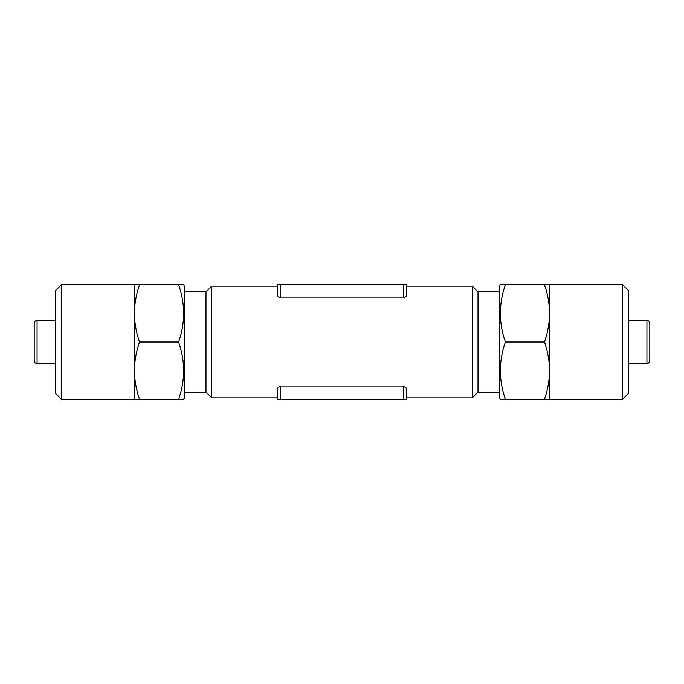<?xml version="1.0" encoding="UTF-8"?>
<svg xmlns="http://www.w3.org/2000/svg" width="684" height="684" viewBox="0 0 684 684"><rect width="100%" height="100%" fill="white"/><g stroke="black" fill="none" stroke-linecap="round" stroke-linejoin="round"><path stroke-width="1.03" d="M61.398 399.268L61.398 284.732L55.678 290.461L55.678 393.539L61.398 399.268L134.415 399.268L134.415 370.634C134.551 380.389 136.253 389.931 139.527 399.268L134.415 399.268M61.398 284.732L134.415 284.732L134.415 370.634C134.56 360.896 136.261 351.354 139.527 342L178.584 342C185.296 322.959 185.296 303.876 178.584 284.732L183.697 284.732L184.518 286.168L184.518 397.832L183.697 399.268L178.584 399.268C185.296 380.227 185.296 361.135 178.584 342M499.482 286.168L500.303 284.732L505.416 284.732C498.704 303.773 498.704 322.865 505.416 342C498.704 361.041 498.704 380.124 505.416 399.268L500.303 399.268L499.482 397.832L499.482 286.168M628.322 393.539L622.602 399.268L544.473 399.268C547.739 389.914 549.44 380.372 549.585 370.634C549.449 360.878 547.747 351.328 544.473 342C547.739 332.646 549.44 323.104 549.585 313.366C549.449 303.611 547.747 294.069 544.473 284.732L622.602 284.732L628.322 290.461L628.322 393.539M205.995 392.103L205.995 291.897L211.724 286.168L211.724 397.832L205.995 392.103L184.518 392.103M499.482 392.103L478.005 392.103L478.005 291.897L472.276 286.168L406.424 286.168L406.424 284.732L277.576 284.732L277.576 286.168L211.724 286.168M478.005 392.103L472.276 397.832L472.276 286.168M628.322 363.478L646.936 363.478A2.864 2.864 0 0 0 649.8 360.613L649.8 323.387A2.864 2.864 0 0 0 646.936 320.522L628.322 320.522M37.064 320.522A2.864 2.864 0 0 0 34.2 323.387L34.2 360.613A2.864 2.864 0 0 0 37.064 363.478L37.064 320.522L55.678 320.522M55.678 363.478L37.064 363.478M277.576 284.732L277.576 295.898L280.44 297.993L403.56 297.993L406.424 295.898L403.56 297.993L403.56 284.732M472.276 397.832L406.424 397.832L406.424 399.268L277.576 399.268L277.576 397.832L211.724 397.832M406.424 399.268L406.424 388.102L403.56 386.007L280.44 386.007L277.576 388.102L277.576 399.268M499.482 291.897L478.005 291.897M205.995 291.897L184.518 291.897M406.424 295.898L406.424 284.732M549.585 399.268L549.585 284.732M622.602 399.268L622.602 284.732M544.473 284.732L505.416 284.732M544.473 342L505.416 342M544.473 399.268L505.416 399.268M134.415 284.732L139.527 284.732C136.261 294.086 134.56 303.628 134.415 313.366C134.551 323.122 136.253 332.672 139.527 342M139.527 284.732L180.311 284.732M139.527 399.268L180.311 399.268M646.936 363.478L646.936 320.522M280.44 297.993L280.44 284.732M280.44 399.268L280.44 386.007M403.56 399.268L403.56 386.007"/></g></svg>
